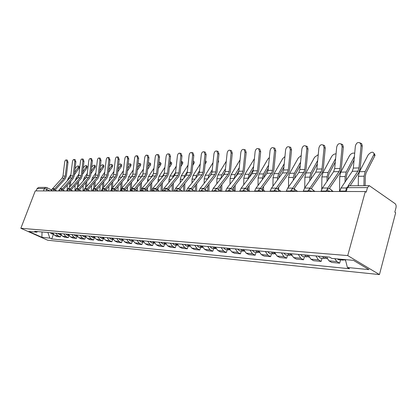 <?xml version="1.0" encoding="UTF-8"?>
<svg xmlns="http://www.w3.org/2000/svg" width="417" height="417" viewBox="0 0 417 417"><rect width="100%" height="100%" fill="white"/><g stroke="black" fill="none" stroke-linecap="round" stroke-linejoin="round"><path stroke-width="0.63" d="M346.282 191.507L347.361 187.655L349.185 185.768L369.3 185.664L395.045 203.621C396.03 204.523 396.348 205.878 395.994 207.687L394.826 212.138L395.676 212.733L379.454 274.579L347.726 255.59L20.85 228.281L35.263 190.897L365.297 191.544L347.726 255.59M20.85 228.281L47.694 240.223L379.454 274.579M369.3 185.664L367.476 187.593L347.361 187.655C346.131 187.702 345.797 188.036 346.355 188.661L345.552 191.507M365.297 191.544L366.22 192.185L367.476 187.593M36.19 190.903L37.087 188.573L38.625 187.431L45.917 187.389L44.369 188.552L37.087 188.573M52.573 232.884L54.742 235.485L57.129 236.564L60.397 236.872L58.005 235.782L55.826 233.166M61.08 235.037L60.397 236.872M60.335 233.562L62.519 236.204L64.927 237.299L68.299 237.617L65.886 236.512L63.692 233.854M69.019 235.662L68.299 237.617M68.341 234.265L70.551 236.945L72.975 238.055L76.457 238.383L74.023 237.268L71.813 234.568M77.223 236.298L76.457 238.383M76.613 234.99L78.839 237.711L81.284 238.837L84.886 239.176L82.43 238.044L80.2 235.303M85.673 236.997L84.886 239.176M85.162 235.735L87.403 238.503L89.869 239.645L93.59 239.994L91.115 238.847L88.863 236.058M94.388 237.784L93.59 239.994M93.997 236.507L96.259 239.322L98.746 240.484L102.592 240.844L100.096 239.676L97.828 236.846M103.395 238.592L102.592 240.844M103.14 237.309L105.418 240.166L107.925 241.344L111.902 241.719L109.39 240.536L107.101 237.654M112.71 239.426L111.902 241.719M112.6 238.138L114.894 241.042L117.422 242.241L121.54 242.626L119.007 241.422L116.703 238.498M122.358 240.296L121.54 242.626M122.395 238.993L124.709 241.949L127.253 243.168L131.522 243.57L128.968 242.345L126.648 239.368M132.345 241.193L131.522 243.57M132.549 239.884L134.879 242.892L137.443 244.127L141.863 244.544L139.294 243.299L136.953 240.27M142.697 242.121L141.863 244.544M143.073 240.807L145.424 243.867L148.009 245.123L152.596 245.55L150 244.289L147.644 241.203M153.43 243.09L152.596 245.55M153.998 241.761L156.365 244.878L158.966 246.155L163.725 246.603L161.118 245.316L158.741 242.178M164.569 244.091L163.725 246.603M165.34 242.757L167.723 245.926L170.345 247.224L175.286 247.688L172.659 246.384L170.272 243.184M176.136 245.128L175.286 247.688M177.126 243.783L179.524 247.015L182.161 248.339L187.301 248.819L184.658 247.489L182.25 244.232M188.156 246.207L187.301 248.819M189.381 244.857L191.794 248.151L194.447 249.496L199.795 249.997L197.132 248.647L194.713 245.326M200.66 247.333L199.795 249.997M202.136 245.973L204.559 249.33L207.233 250.7L212.8 251.222L210.121 249.846L207.687 246.463M213.671 248.501L212.8 251.222M215.417 247.135L217.862 250.56L220.546 251.951L226.348 252.499L223.653 251.097L221.203 247.646M227.218 249.72L226.348 252.499M229.267 248.35L231.716 251.842L234.422 253.26L240.468 253.828L237.763 252.4L235.303 248.876M241.349 250.987L240.468 253.828M243.71 249.616L246.176 253.176L248.892 254.62L255.204 255.214L252.483 253.76L250.012 250.164M256.09 252.311L255.204 255.214M258.795 250.935L261.271 254.573L264.003 256.043L270.597 256.663L267.865 255.183L265.384 251.514M271.483 253.698L270.597 256.663M274.568 252.316L277.055 256.033L279.786 257.529L286.682 258.18L283.946 256.669L281.454 252.916M287.579 255.141L286.682 258.18M291.066 253.76L293.558 257.56L296.305 259.087L303.524 259.765L300.777 258.227L298.28 254.391M304.42 256.658L303.524 259.765M308.351 255.272L310.847 259.155L313.6 260.714L321.163 261.428L318.411 259.854L315.914 255.934M322.065 258.243L321.163 261.428M326.475 256.862L328.971 260.833L331.729 262.423L339.662 263.169L336.91 261.563L334.736 258.686M340.564 259.906L339.662 263.169M47.861 232.472L49.863 238.112L41.903 237.325L28.742 231.466L36.581 232.16L37.78 231.586M49.863 238.112L51.698 238.931L349.519 268.73L347.392 267.49L368.967 269.622L353.428 260.349L331.843 258.431L329.618 257.133L34.7 231.32L36.581 232.16M53.381 234.427L51.698 238.931M347.392 267.49L345.391 259.635M41.903 237.325L42.023 231.961M66.939 162.005L66.272 159.919C65.485 159.878 64.953 160.613 64.666 162.13L62.983 176.115L65.25 176.052L66.939 162.005L68.013 162.208L67.205 160.097M54.074 189.547L64.338 178.106L65.25 176.052M51.969 189.344L62.07 178.158L62.983 176.115M55.122 190.063L65.094 179.013L66.324 176.24L68.013 162.208M79.22 166.706L78.959 168.291L78.135 167.493L78.589 166.096C77.979 165.638 77.062 166.138 75.837 167.592L75.055 168.708M51.948 232.827L53.063 233.979M50.207 232.676L51.875 233.963L53.126 234.073M70.614 185.857L70.671 181.364M74.315 174.905L78.959 168.291M74.596 172.529L78.135 167.493M67.356 180.728L68.232 178.387L70.916 174.582M67.21 189.782L67.267 185.143M69.524 187.071L69.582 182.578M74.799 161.567L74.117 159.45C73.303 159.403 72.751 160.154 72.459 161.697L70.76 175.896L73.095 175.833L74.799 161.567L75.884 161.775L75.044 159.633M61.846 189.516L72.177 177.923L73.095 175.833M59.584 189.438L69.842 177.976L70.76 175.896M62.899 190.043L72.939 178.846L74.179 176.026L75.884 161.775M82.91 161.118L82.206 158.971C81.367 158.913 80.794 159.675 80.497 161.254L78.777 175.677L81.19 175.609L82.91 161.118L83.999 161.327L83.129 159.153M69.863 189.48L80.267 177.731L81.19 175.609M67.413 189.584L77.854 177.788L78.777 175.677M70.932 190.016L81.034 178.669L82.285 175.802L83.999 161.327M87.158 166.347L86.918 167.957L86.09 167.149L86.538 165.742C85.912 165.257 84.974 165.757 83.718 167.253L83.212 167.973M59.641 233.499L60.84 234.698M57.843 233.343L59.527 234.651L60.887 234.771M78.5 186.154L78.563 181.437M82.457 174.358L86.918 167.957M82.743 171.94L86.09 167.149M75.149 180.806L76.05 178.21L78.975 174.035M75.008 190.731L75.076 185.33M77.4 187.389L77.463 182.667M95.347 165.976L95.128 167.613L94.289 166.79L94.737 165.377C94.096 164.861 93.132 165.367 91.844 166.899L91.636 167.196M67.58 234.198L68.868 235.438M65.73 234.036L67.424 235.36L68.904 235.49M86.637 186.477L86.7 181.52M90.859 173.774L95.128 167.613M91.151 171.319L94.289 166.79M83.191 180.884L84.119 178.023L87.294 173.451M83.061 190.991L83.129 185.544M85.527 187.733L85.589 182.771M91.287 160.654L90.557 158.476C89.686 158.408 89.097 159.179 88.79 160.795L87.059 175.448L89.551 175.375L91.287 160.654L92.381 160.868L91.474 158.658M78.141 189.443L88.612 177.533L89.551 175.375M75.42 189.891L86.126 177.59L87.059 175.448M79.22 189.99L89.389 178.486L90.651 175.573L92.381 160.868M99.929 160.175L99.183 157.965C98.282 157.887 97.667 158.668 97.354 160.316L95.602 175.208L98.177 175.14L99.929 160.175L101.034 160.394L100.09 158.147M83.4 190.991L84.734 188.63L94.664 177.392L95.602 175.208M86.7 189.401L97.234 177.329L98.177 175.14M87.784 189.959L98.016 178.299L99.288 175.338L101.034 160.394M108.863 159.68L108.097 157.438C107.159 157.345 106.528 158.142 106.199 159.826L104.438 174.963L107.096 174.89L108.863 159.68L109.979 159.899L108.993 157.621M92.131 191.012L93.476 188.609L103.489 177.183L104.438 174.963M95.55 189.349L106.147 177.116L107.096 174.89M96.64 189.928L106.934 178.101L108.212 175.098L109.979 159.899M103.797 165.596L104.036 165.836L103.593 167.253L102.754 166.419L103.197 165.002C102.592 164.454 101.644 164.913 100.335 166.383M75.779 234.912L77.161 236.199M73.866 234.745L75.576 236.09L77.181 236.236M95.029 186.832L95.097 181.614M99.543 173.159L103.593 167.253M99.835 170.662L102.754 166.419M91.5 180.968L92.438 177.835L95.884 172.836M91.375 191.007L91.443 185.773M93.914 188.109L93.981 182.886M112.517 165.205L112.772 165.466L112.34 166.889L111.49 166.039L111.928 164.616C111.454 164.053 110.583 164.381 109.317 165.612M84.25 235.657L85.72 236.981M82.269 235.48L83.994 236.846L85.73 237.002M103.697 187.223L103.77 181.729M108.514 172.502L112.34 166.889M108.811 169.969L111.49 166.039M100.085 181.067L101.034 177.637L104.761 172.185M99.955 191.028L100.017 186.024M102.572 188.52L102.645 183.021M121.519 164.798L121.8 165.085L121.368 166.508L120.513 165.648L120.946 164.22C120.565 163.657 119.783 163.876 118.59 164.871M93.001 236.423L94.565 237.789M90.958 236.241L92.694 237.627L94.57 237.799M112.653 187.65L112.731 181.859M117.792 171.804L121.368 166.508M118.089 169.229L120.513 165.648M108.946 181.181L109.911 177.433L113.935 171.491M108.821 191.043L108.884 186.305M111.516 189.005L111.594 183.172M118.1 159.169L117.313 156.896C116.338 156.787 115.681 157.595 115.342 159.32L113.565 174.713L116.317 174.634L118.1 159.169L119.22 159.393L118.193 157.073M101.159 191.028L102.514 188.583L112.611 176.964L113.565 174.713M104.698 189.297L115.358 176.902L116.317 174.634M105.798 189.897L116.15 177.903L117.443 174.843L119.22 159.393M130.823 164.381L131.126 164.689L130.698 166.117L129.833 165.241L130.271 163.813L128.175 164.162M102.05 237.216L103.713 238.618M99.934 237.028L101.685 238.435L103.718 238.618M103.056 237.304L103.275 237.726M121.91 188.114L121.988 182.005M127.388 171.059L130.698 166.117M127.691 168.442L129.833 165.241M118.11 181.312L119.08 177.225L123.427 170.756M117.985 191.059L118.042 186.613M120.763 189.683L120.847 183.339M127.654 158.637L126.846 156.333C125.83 156.208 125.147 157.032 124.803 158.794L123.005 174.452L125.851 174.374L127.654 158.637L128.785 158.867L127.706 156.511M110.5 191.049L111.865 188.562L122.04 176.74L123.005 174.452M114.164 189.255L124.886 176.672L125.851 174.374M115.274 189.86L125.684 177.694L126.987 174.582L128.785 158.867M140.44 163.949L140.774 164.288L140.347 165.711L139.476 164.819L139.909 163.396L138.095 163.474M111.417 238.034L113.184 239.473L110.995 239.275L109.228 237.841M112.46 238.123L112.809 238.743M131.485 188.625L131.569 182.177M137.323 170.266L140.347 165.711M131.386 177.001L132.497 175.328M137.626 167.608L139.476 164.819M127.581 181.463L128.566 177.006L133.252 169.969M127.461 191.075L127.513 186.952M130.318 190.715L130.412 183.532M137.537 158.09L136.708 155.755C135.655 155.609 134.946 156.443 134.587 158.252L132.778 174.181L135.723 174.097L137.537 158.09L138.679 158.324L137.553 155.927M120.169 191.064L121.55 188.536L131.803 176.511L132.778 174.181M123.964 189.209L134.748 176.443L135.723 174.097M125.09 189.818L135.551 177.48L136.865 174.316L138.679 158.324M150.391 163.495L150.751 163.871L150.323 165.294L149.453 164.387L149.875 162.964L148.358 162.812M121.112 238.884L122.984 240.348M118.845 238.686L120.622 240.14L122.895 240.343M122.191 238.977L122.671 239.754M141.389 189.302L141.478 182.37M147.618 169.417L150.323 165.294M140.951 177.413L142.781 174.525M147.92 166.717L149.453 164.387M137.386 181.635L137.407 180.097L138.381 176.782L143.432 169.13M137.266 190.85L137.313 187.322M140.221 191.106L140.315 183.751M147.78 157.522L146.93 155.15C145.83 154.988 145.095 155.833 144.72 157.694L142.89 173.899L145.945 173.816L147.78 157.522L148.926 157.762L148.077 155.395L147.743 155.322M130.187 191.085L131.579 188.51L141.916 176.271L142.89 173.899M134.118 189.162L144.965 176.198L145.945 173.816M135.259 189.777L145.773 177.256L147.097 174.035L148.926 157.762M160.691 163.031L161.077 163.443L160.654 164.861L159.779 163.933L160.201 162.515L158.986 162.177M131.157 239.759L133.132 241.255M128.806 239.556L130.599 241.036L132.955 241.245M132.272 239.858L132.877 240.781M151.637 190.329L151.741 182.589M158.283 168.51L160.654 164.861M151.022 177.663L153.352 173.806M158.59 165.763L159.779 163.933M147.535 181.833L147.561 179.92L148.541 176.547L153.977 168.233M147.42 190.605L147.456 187.733M150.474 191.127L150.568 183.996M158.387 156.933L157.522 154.53C156.375 154.342 155.609 155.202 155.218 157.11L153.373 173.608L156.537 173.524L158.387 156.933L159.544 157.178L158.674 154.78L158.304 154.697M140.571 191.106L141.973 188.484L152.387 176.026L153.373 173.608M144.642 189.109L155.551 175.948L156.537 173.524M145.804 189.73L156.365 177.027L157.699 173.748L159.544 157.178M171.356 162.552L171.773 163L171.356 164.413L170.475 163.469L170.892 162.062L170 161.593M141.572 240.672L143.657 242.188M139.132 240.458L140.941 241.964L143.38 242.183M142.729 240.776L143.458 241.824M162.26 191.148L162.369 182.834M169.344 167.54L171.356 164.413M161.515 177.861L164.267 173.097M169.651 164.741L170.475 163.469M158.048 182.057L158.079 179.743L159.07 176.308L164.913 167.269M157.939 190.34L157.965 188.187M161.103 191.148L161.191 184.272M169.391 156.323L168.504 153.889C167.306 153.67 166.508 154.54 166.102 156.505L164.241 173.31L167.525 173.217L169.391 156.323L170.553 156.573L169.667 154.139L169.25 154.05M151.345 191.127L152.758 188.458L163.25 175.766L164.241 173.31M155.562 189.063L166.529 175.693L167.525 173.217M156.745 189.683L167.347 176.787L168.692 173.446L170.553 156.573M182.406 162.051L182.86 162.547L182.448 163.944L181.557 162.984L181.974 161.588L181.416 161.071M152.372 241.62L154.577 243.153M149.844 241.396L151.663 242.929L154.196 243.158M153.571 241.724L154.431 242.887M173.29 191.168L173.394 183.12M180.827 166.498L182.448 163.944M172.44 178.043L173.274 175.984L175.588 172.351M181.134 163.646L181.557 162.984M168.942 182.318L168.979 179.555L169.98 176.057L176.261 166.237M168.843 190.043L168.859 188.692M172.122 191.168L172.205 184.58M180.806 155.692L179.904 153.221C178.653 152.971 177.814 153.857 177.397 155.88L175.521 172.998L178.924 172.904L180.806 155.692L181.979 155.948L181.077 153.482L180.608 153.378M162.526 191.148L163.949 188.427L174.52 175.5L175.521 172.998M166.894 189.016L177.918 175.421L178.924 172.904M168.098 189.631L178.747 176.537L180.102 173.138L181.979 155.948M193.863 161.535L194.358 162.077L193.952 163.464L193.061 162.489M193.061 162.474L193.253 160.707M163.584 242.6L165.419 244.164L165.903 244.143M160.957 242.371L162.792 243.929L165.419 244.164M164.83 242.71L165.815 243.976M184.726 191.189L184.83 183.438M192.748 165.372L193.952 163.464M183.798 178.215L184.715 175.719L187.348 171.543M180.248 182.61L180.29 179.357L181.296 175.797L188.041 165.132M180.154 189.714L180.16 189.245M183.548 191.189L183.631 184.929M192.659 155.035L191.747 152.533C190.433 152.247 189.558 153.143 189.115 155.228L187.223 172.669L190.762 172.575L192.659 155.035L193.837 155.296L192.925 152.799L192.393 152.679M174.139 191.168L175.573 188.395L186.217 175.223L187.223 172.669M178.664 188.969L189.751 175.14L190.762 172.575M179.899 189.573L190.585 176.282L191.945 172.815L193.837 155.296M205.753 160.998L206.29 161.598L205.889 162.958L205.336 162.349M175.229 243.622L177.079 245.212L177.673 245.17M172.502 243.382L174.348 244.967L177.079 245.212M176.527 243.731L177.637 245.097M196.6 191.215L196.699 183.803M205.143 164.162L205.889 162.958M195.62 178.382L196.595 175.448L199.561 170.678M191.982 182.943L192.028 179.159L193.045 175.531L200.285 163.938M195.417 191.21L195.495 185.32M204.976 154.353L204.049 151.819C202.678 151.491 201.755 152.403 201.291 154.556L199.383 172.336L203.063 172.231L204.976 154.353L206.16 154.618L205.237 152.09L204.632 151.955M186.211 191.195L187.655 188.364L198.372 174.937L199.383 172.336M190.897 188.932L202.047 174.848L203.063 172.231M192.169 189.511L202.881 176.01L204.252 172.476L206.16 154.618M218.279 160.509L218.685 161.103L218.284 162.442L218.096 162.229M187.332 244.68L189.193 246.301L189.886 246.233M184.496 244.43L186.357 246.046L189.193 246.301M188.682 244.8L189.923 246.249M208.938 191.236L209.032 184.21M210.069 175.828L211.852 172.925M218.034 162.854L218.284 162.442M207.921 178.554L208.933 175.166L212.269 169.74M204.168 183.324L204.226 178.945L205.247 175.249L213.019 162.651M207.749 191.069L207.822 185.758M217.783 153.638L216.85 151.084C215.407 150.699 214.442 151.626 213.952 153.852L212.029 171.986L215.855 171.877L217.783 153.638L218.977 153.915L218.044 151.361L217.356 151.199M198.768 191.221L200.223 188.333L211.007 174.64L212.029 171.986M203.616 188.896L214.828 174.546L215.855 171.877M204.982 189.386L215.672 175.734L217.054 172.127L218.977 153.915M231.55 160.488L231.466 161.275M199.931 245.78L201.802 247.432L202.521 247.354M196.975 245.524L198.846 247.166L201.802 247.432M201.333 245.905L202.704 247.443M221.766 191.262L221.854 184.679M222.297 176.725L225.159 171.825M220.734 178.731L221.766 174.869L225.488 168.729M216.835 183.756L216.903 178.731L217.929 174.958L226.275 161.254M220.572 190.751L220.635 186.258M231.112 152.903L230.179 150.318C228.662 149.875 227.64 150.813 227.124 153.122L225.185 171.622L229.168 171.512L231.112 152.903L232.311 153.18L231.378 150.605L230.585 150.417M211.841 191.247L213.306 188.302L224.158 174.327L225.185 171.622M216.856 188.87L228.135 174.233L229.168 171.512M218.305 189.276L228.985 175.442L230.372 171.768L232.311 153.18M240.062 159.878L231.122 174.655L230.09 178.502L230.012 184.246M213.04 246.932L214.922 248.615L215.672 248.527M209.965 246.661L211.846 248.339L214.922 248.615M214.5 247.057L216.011 248.668M235.115 191.106L235.193 185.205M235.443 177.152L238.936 170.782M234.073 178.94L235.115 174.567L239.259 167.634M233.921 190.392L233.968 186.816M244.993 152.132L244.065 149.531C242.465 149.015 241.391 149.958 240.838 152.361L238.884 171.241L243.033 171.126L244.993 152.132L246.197 152.419L245.269 149.823L244.357 149.604M225.461 191.273L226.937 188.265L237.852 174.004L238.884 171.241M230.648 188.859L242.001 173.905L243.033 171.126M232.17 189.177L242.845 175.14L244.242 171.387L246.197 152.419M254.406 158.689L244.857 174.342L243.82 178.267L243.731 184.804M226.702 248.125L228.594 249.84L229.381 249.741M223.496 247.844L225.388 249.554L228.594 249.84M228.224 248.261L229.876 249.939M249.017 190.725L249.085 185.805M249.236 177.496L249.955 175.322L253.286 169.651M247.964 179.19L249.017 174.249L253.614 166.44M247.818 190.001L247.849 187.452M259.463 151.329L258.55 148.718C256.862 148.113 255.725 149.062 255.136 151.569L253.166 170.845L257.492 170.725L259.463 151.329L260.672 151.626L259.76 149.015L258.702 148.754M239.666 191.299L241.151 188.229L252.123 173.665L253.166 170.845M245.019 188.865L256.45 173.566L257.492 170.725M246.619 189.099L257.299 174.822L258.707 170.991L260.672 151.626M269.351 157.59L267.782 159.226L259.171 174.014L258.123 178.023L258.024 185.44M240.953 249.371L242.856 251.123L243.674 251.008M237.607 249.079L239.509 250.82L242.856 251.123M242.543 249.512L244.331 251.253M263.508 190.298L263.56 186.488M263.68 177.814L264.446 175.01L268.261 168.416M262.439 179.487L262.46 177.95L263.508 173.915L268.595 165.137M262.277 191.34L262.319 188.166M274.563 150.495L273.672 147.879C271.889 147.17 270.68 148.124 270.044 150.745L268.058 170.433L272.572 170.308L274.563 150.495L275.778 150.792L274.886 148.186L273.661 147.873M254.495 191.33L255.986 188.192L267.016 173.316L268.058 170.433M260.005 188.901L271.53 173.206L272.572 170.308M261.699 189.01L272.384 174.494L273.797 170.579L275.778 150.792M284.947 156.552L282.742 158.575L274.094 173.67L273.046 177.767L272.932 186.164M255.824 250.674L257.737 252.462L258.592 252.327M252.332 250.367L254.245 252.149L257.737 252.462M257.487 250.82L259.426 252.613M278.598 191.377L278.655 187.259M278.78 178.137L279.562 174.692L283.904 167.061M277.54 179.842L277.566 177.689L278.619 173.571L284.232 163.714M290.326 149.62L289.476 147.019C287.594 146.174 286.302 147.128 285.609 149.88L283.612 170L288.329 169.87L290.326 149.62L291.546 149.927L290.696 147.331L289.372 146.94M269.987 191.356L271.483 188.15L282.559 172.946L283.612 170M275.647 188.984L287.277 172.836L288.329 169.87M277.461 188.911L288.137 174.15L289.549 170.152L291.546 149.927M301.225 155.572L298.353 157.892L289.674 173.316L288.616 177.496L288.486 186.993M271.363 252.035L273.281 253.859L274.178 253.703M267.714 251.717L269.632 253.531L273.281 253.859M273.099 252.186L275.194 254.031M294.376 191.111L294.418 188.145M294.548 178.518L295.345 174.353L300.25 165.57M293.302 180.259L293.339 177.418L294.397 173.206L300.584 162.156M306.808 148.707L306.01 146.138C304.019 145.132 302.638 146.08 301.872 148.978L299.859 169.552L304.796 169.417L306.808 148.707L308.027 149.025L307.23 146.461L305.797 145.966M286.187 191.387L287.688 188.109L298.807 172.56L299.859 169.552M291.973 189.141L303.738 172.445L304.796 169.417M293.938 188.818L304.598 173.795L306.021 169.703L308.027 149.025M318.249 154.665L314.653 157.183L305.948 172.94L304.89 177.22L304.744 187.942M287.615 253.458L289.539 255.319L290.477 255.141M283.8 253.124L285.723 254.975L289.539 255.319M289.434 253.614L291.697 255.512M311.03 178.976L311.051 177.183L311.833 174.004L317.358 163.928M309.779 180.759L309.826 177.131L310.889 172.831L317.691 160.441M324.051 147.748L323.331 145.246C321.226 144.032 319.745 144.965 318.885 148.035L316.863 169.083L322.028 168.937L324.051 147.748L325.276 148.077L324.551 145.58L322.977 144.944M303.149 191.424L304.655 188.067L315.805 172.158L316.863 169.083M309.013 189.443L320.97 172.039L322.028 168.937M311.176 188.739L321.83 173.415L323.258 169.234L325.276 148.077M336.055 153.863C334.304 153.857 332.849 154.717 331.692 156.443L322.972 172.555L321.908 176.928L321.736 189.224M304.634 254.949L306.558 256.846L307.543 256.643M300.636 254.599L302.56 256.491L306.558 256.846M306.537 255.115L308.46 257.018L308.981 257.065M328.262 179.524L328.299 176.886L329.086 173.634L335.278 162.104M327.011 181.348L327.074 176.834L328.137 172.435L335.612 158.543M342.112 146.748L341.492 144.355C339.271 142.875 337.671 143.771 336.696 147.05L334.669 168.588L340.079 168.437L342.112 146.748L343.337 147.081L342.711 144.694L340.976 143.881M320.923 191.455L322.435 188.02L333.605 171.736L334.669 168.588M326.719 190.22L327.84 188.004L339.016 171.611L340.079 168.437M329.227 188.682L339.881 173.024L341.309 168.739L343.337 147.081M354.7 153.258C352.824 152.7 351.098 153.503 349.524 155.666L340.788 172.143L339.719 176.62L339.516 191.492M322.466 256.507L324.395 258.451L325.427 258.217M318.275 256.142L320.204 258.076L324.395 258.451M324.457 256.684L326.391 258.629L327.105 258.696M346.313 180.175L346.365 176.579L347.152 173.248L354.069 160.081M345.057 182.047L345.135 176.527L346.204 172.023L354.408 156.438M361.049 145.7L360.554 143.469C358.224 141.655 356.499 142.505 355.373 146.013L353.329 168.072L359.006 167.915L361.049 145.7L362.274 146.044L361.774 143.818L359.85 142.765M339.568 191.492L341.085 187.973L352.271 171.298L353.329 168.072M348.033 186.045L357.948 171.163L359.006 167.915M350.066 185.763L358.808 172.612L360.236 168.223L362.274 146.044M374.174 153.498L375.05 155.192L374.8 155.869L373.872 154.603L374.127 153.925C373.21 151.361 371.234 151.673 368.195 154.848L359.459 171.715L358.396 176.297L358.26 185.721M341.763 259.311L343.108 260.135L344.192 259.859M337.363 258.921L338.708 259.739L343.108 260.135M343.858 259.499L345.578 260.354M365.167 185.685L365.297 176.255L366.084 172.847L374.8 155.869M363.937 185.69L364.072 176.203L365.141 171.585L373.872 154.603M331.072 191.476L327.298 190.527C326.172 190.564 325.854 190.871 326.36 191.445L326.36 191.445M312.63 191.439L308.971 190.512L307.965 190.746L308.064 191.434M295.048 191.408L291.493 190.501L290.633 191.398M278.275 191.372L274.824 190.491L273.995 191.367M262.251 191.34L258.894 190.475L258.102 191.335M246.932 191.314L243.664 190.465L242.903 191.304M232.264 191.283L229.084 190.454L228.349 191.278M218.216 191.257L215.115 190.444L214.406 191.252M204.742 191.231L201.724 190.439L201.036 191.226M191.815 191.205L188.865 190.428L188.203 191.2M179.393 191.179L176.516 190.418L175.875 191.174M167.452 191.158L164.642 190.407L164.027 191.153M155.968 191.137L153.221 190.402L152.622 191.127M144.907 191.116L142.228 190.392L141.644 191.106M134.253 191.095L131.631 190.387L131.068 191.085M123.985 191.075L121.42 190.381L120.873 191.064M114.076 191.054L111.563 190.371L111.031 191.049M104.511 191.033L102.05 190.366L101.534 191.028M95.274 191.017L92.861 190.361L92.36 191.012M86.345 191.002L83.979 190.35L83.494 190.996M77.708 190.981L75.394 190.345L74.919 190.976M69.352 190.965L67.08 190.34L66.621 190.96M61.268 190.95L59.037 190.334L58.589 190.944M53.433 190.934L51.244 190.329L50.806 190.929M50.165 190.929L44.369 188.552L43.467 190.918M46.287 190.923L46.897 189.318L46.881 187.64L45.917 187.389L46.615 187.551M318.411 259.854L310.847 259.155M300.777 258.227L293.558 257.56M283.946 256.669L277.055 256.033M267.865 255.183L261.271 254.573M252.483 253.76L246.176 253.176M237.763 252.4L231.716 251.842M223.653 251.097L217.862 250.56M210.121 249.846L204.559 249.33M197.132 248.647L191.794 248.151M184.658 247.489L179.524 247.015M172.659 246.384L167.723 245.926M161.118 245.316L156.365 244.878M150 244.289L145.424 243.867M139.294 243.299L134.879 242.892M128.968 242.345L124.709 241.949M119.007 241.422L114.894 241.042M109.39 240.536L105.418 240.166M100.096 239.676L96.259 239.322M91.115 238.847L87.403 238.503M82.43 238.044L78.839 237.711M74.023 237.268L70.551 236.945M65.886 236.512L62.519 236.204M58.005 235.782L54.742 235.485M336.91 261.563L328.971 260.833M53.876 190.934L53.642 189.328M61.716 190.95L61.461 189.318M69.811 190.965L69.53 189.308M78.167 190.986L77.864 189.297M86.809 191.002L86.481 189.287M95.743 191.017L95.389 189.276M104.985 191.038L104.604 189.261M114.555 191.054L114.143 189.25M124.469 191.075L124.021 189.24M134.743 191.095L134.592 189.422L134.264 189.224M145.403 191.116L145.246 189.433L144.887 189.209M156.464 191.137L156.307 189.443L155.911 189.198M167.952 191.158L167.801 189.464L167.358 189.182M179.899 191.184L179.743 189.485L179.258 189.167M192.32 191.205L192.174 189.511L191.638 189.151M205.258 191.231L205.112 189.547L204.523 189.136M218.732 191.257L218.602 189.594L217.945 189.115M232.79 191.283L232.67 189.652L231.941 189.099M247.458 191.314L247.354 189.719L246.551 189.078M262.783 191.346L262.7 189.803L261.813 189.063M278.811 191.377L278.749 189.912L277.769 189.042M295.59 191.408L295.554 190.037L294.47 189.021M313.172 191.445L313.167 190.194L311.973 189M331.619 191.476L331.64 190.387L330.332 188.974M46.746 187.572L51.338 189.839M62.07 178.158L64.338 178.106M52.469 188.713L54.71 188.708M69.493 178.361L68.232 178.387M69.842 177.976L72.177 177.923M60.157 188.692L62.467 188.687M77.854 177.788L80.267 177.731M68.086 188.672L70.473 188.666M77.505 178.174L76.05 178.21M85.772 177.986L84.119 178.023M86.126 177.59L88.612 177.533M76.275 188.651L78.74 188.646M94.664 177.392L97.234 177.329M84.734 188.63L87.283 188.625M103.489 177.183L106.147 177.116M93.476 188.609L96.108 188.604M94.31 177.793L92.438 177.835M103.129 177.59L101.034 177.637M100.377 180.733L100.085 180.738M112.246 177.381L109.911 177.433M109.473 180.577L108.957 180.587M101.263 190.741L101.639 190.741M112.611 176.964L115.358 176.902M102.514 188.583L105.24 188.578M121.681 177.162L119.08 177.225M118.881 180.415L118.12 180.425M110.604 190.757L111.136 190.757M122.04 176.74L124.886 176.672M111.865 188.562L114.685 188.552M131.428 176.938L128.566 177.006M128.618 180.248L127.597 180.264M120.278 190.767L120.977 190.767M131.803 176.511L134.748 176.443M121.55 188.536L124.469 188.531M141.342 176.714L138.381 176.782M138.705 180.076L137.407 180.097M130.297 190.783L131.173 190.783M141.916 176.271L144.965 176.198M131.579 188.51L134.608 188.505M151.606 176.48L148.541 176.547M149.156 179.894L147.561 179.92M140.68 190.798L141.754 190.798M152.387 176.026L155.551 175.948M141.973 188.484L145.111 188.474M162.244 176.235L159.07 176.308M159.992 179.706L158.079 179.743M151.454 190.814L152.731 190.814M163.25 175.766L166.529 175.693M152.758 188.458L156.015 188.448M173.274 175.984L169.98 176.057M171.236 179.513L168.979 179.555M162.635 190.83L164.136 190.83M174.52 175.5L177.918 175.421M163.949 188.427L167.332 188.416M184.715 175.719L181.296 175.797M182.912 179.315L180.29 179.357M174.249 190.845L175.984 190.845M186.217 175.223L189.751 175.14M175.573 188.395L179.086 188.39M196.595 175.448L193.045 175.531M195.041 179.107L192.028 179.159M186.321 190.861L188.307 190.866M198.372 174.937L202.047 174.848M187.655 188.364L191.309 188.359M208.933 175.166L205.247 175.249M207.661 178.888L204.226 178.945M198.878 190.882L201.114 190.882M211.007 174.64L214.828 174.546M200.223 188.333L204.022 188.322M221.766 174.869L217.929 174.958M220.734 178.664L216.903 178.731M211.951 190.897L214.453 190.903M224.158 174.327L228.135 174.233M213.306 188.302L217.267 188.291M235.115 174.567L231.122 174.655M234.078 178.434L230.09 178.502M225.576 190.918L228.365 190.923M237.852 174.004L242.001 173.905M226.937 188.265L231.065 188.255M249.017 174.249L244.857 174.342M247.974 178.195L243.82 178.267M239.78 190.939L242.882 190.944M252.123 173.665L256.45 173.566M241.151 188.229L245.457 188.218M263.508 173.915L259.171 174.014M262.46 177.95L258.123 178.023M254.61 190.96L258.045 190.965M267.016 173.316L271.53 173.206M255.986 188.192L260.484 188.176M278.619 173.571L274.094 173.67M277.566 177.689L273.046 177.767M270.101 190.981L273.901 190.986M282.559 172.946L287.277 172.836M271.483 188.15L276.184 188.14M294.397 173.206L289.674 173.316M293.339 177.418L288.616 177.496M286.302 191.002L290.493 191.012M298.807 172.56L303.738 172.445M287.688 188.109L292.614 188.093M310.889 172.831L305.948 172.94M309.826 177.131L304.89 177.22M303.263 191.028L307.882 191.033M315.805 172.158L320.97 172.039M304.655 188.067L309.81 188.051M328.137 172.435L322.972 172.555M327.074 176.834L321.908 176.928M321.038 191.054L326.12 191.059M333.605 171.736L339.016 171.611M322.435 188.02L327.84 188.004M346.204 172.023L340.788 172.143M345.135 176.527L339.719 176.62M339.688 191.08L345.359 191.09M352.271 171.298L357.948 171.163M341.085 187.973L346.162 187.958M365.141 171.585L359.459 171.715M364.072 176.203L358.396 176.297M56.894 190.944L53.793 189.407C52.584 188.896 51.656 189.214 51.02 190.366M64.734 190.955L61.622 189.401C60.392 188.875 59.454 189.198 58.802 190.371M72.834 190.976L69.707 189.401C68.456 188.854 67.502 189.182 66.835 190.381M81.195 190.991L78.057 189.401C76.791 188.833 75.816 189.162 75.133 190.387M89.832 191.007L86.689 189.401C85.396 188.812 84.406 189.141 83.713 190.392M98.761 191.022L95.618 189.401C94.305 188.786 93.288 189.12 92.579 190.402M108.003 191.043L104.855 189.401C103.515 188.76 102.483 189.099 101.753 190.407M117.563 191.059L114.414 189.407C113.054 188.734 112.001 189.073 111.256 190.418M127.466 191.08L124.323 189.412C122.937 188.708 121.863 189.047 121.092 190.428M137.73 191.101L134.592 189.422C133.179 188.682 132.08 189.016 131.292 190.433M148.369 191.122L145.246 189.433C143.808 188.651 142.682 188.99 141.869 190.444M159.409 191.142L156.307 189.443C154.843 188.62 153.685 188.953 152.846 190.454M170.866 191.163L167.801 189.464C166.305 188.583 165.122 188.917 164.251 190.465M182.776 191.189L179.743 189.485C178.215 188.547 177.001 188.875 176.099 190.475M195.156 191.21L192.174 189.511C190.616 188.51 189.365 188.833 188.427 190.486M208.036 191.236L205.112 189.547C203.522 188.468 202.24 188.786 201.26 190.496M221.448 191.262L218.602 189.594C216.976 188.427 215.652 188.734 214.63 190.506M235.423 191.288L232.67 189.652C231.013 188.385 229.647 188.677 228.568 190.522M249.997 191.32L247.354 189.719C245.665 188.338 244.253 188.609 243.116 190.533M265.207 191.351L262.7 189.803C260.985 188.291 259.52 188.536 258.316 190.548M281.094 191.377L278.749 189.912C277.008 188.239 275.491 188.458 274.204 190.564M297.702 191.413L295.554 190.037C293.787 188.192 292.218 188.369 290.837 190.574M315.075 191.445L313.167 190.194C311.384 188.14 309.748 188.275 308.267 190.595M333.277 191.481L331.64 190.387C329.852 188.093 328.153 188.166 326.542 190.611M349.185 185.768L346.548 187.749M66.272 159.919L67.34 160.123M79.412 166.889L78.589 166.096M74.117 159.45L75.196 159.659M82.206 158.971L83.296 159.185M87.367 166.55L86.538 165.742M95.571 166.195L94.737 165.377M90.557 158.476L91.657 158.695M99.183 157.965L100.288 158.189M108.097 157.438L109.212 157.662M104.036 165.836L103.197 165.002M112.772 165.466L111.928 164.616M121.8 165.085L120.946 164.22M117.313 156.896L118.433 157.126M131.126 164.689L130.271 163.813M126.846 156.333L127.972 156.568M140.774 164.288L139.909 163.396M136.708 155.755L137.85 155.989M150.751 163.871L149.875 162.964M146.93 155.15L148.077 155.395M161.077 163.443L160.201 162.515M157.522 154.53L158.674 154.78M171.773 163L170.892 162.062M168.504 153.889L169.667 154.139M182.86 162.547L181.974 161.588M179.904 153.221L181.077 153.482M194.358 162.077L193.467 161.103M191.747 152.533L192.925 152.799M206.29 161.598L205.508 160.727M204.049 151.819L205.237 152.09M218.685 161.103L218.268 160.634M216.85 151.084L218.044 151.361M230.179 150.318L231.378 150.605M244.065 149.531L245.269 149.823M258.55 148.718L259.76 149.015M273.672 147.879L274.886 148.186M289.476 147.019L290.696 147.331M306.01 146.138L307.23 146.461M323.331 145.246L324.551 145.58M341.492 144.355L342.711 144.694M360.554 143.469L361.774 143.818M375.05 155.192L374.127 153.925"/></g></svg>
